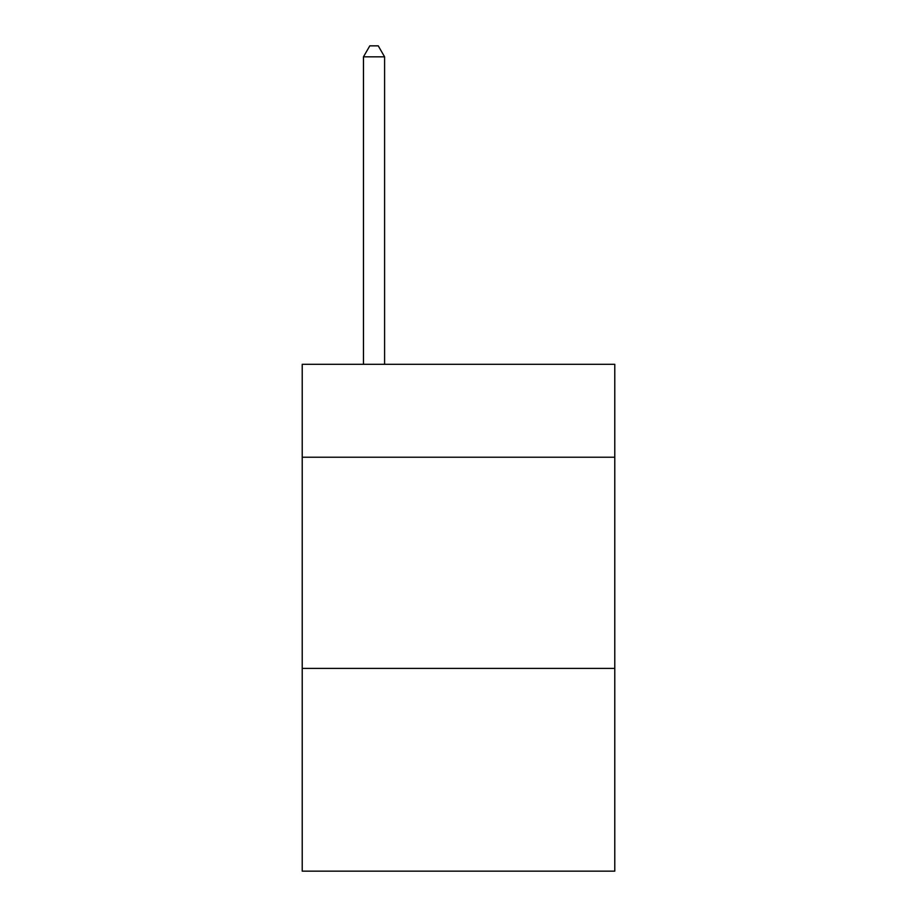 <?xml version="1.0" encoding="UTF-8"?>
<svg xmlns="http://www.w3.org/2000/svg" width="917" height="917" viewBox="0 0 917 917"><rect width="100%" height="100%" fill="white"/><g stroke="black" fill="none" stroke-linecap="round" stroke-linejoin="round"><path stroke-width="1.38" d="M614.78 457.228L614.78 364.313L302.22 364.313L302.22 457.228L614.78 457.228L614.78 871.15L302.22 871.15L302.22 457.228M614.78 668.413L302.22 668.413M384.59 364.313L384.59 56.831L363.464 56.831L363.464 364.313M363.464 56.831L369.803 45.85L378.251 45.85L384.59 56.831"/></g></svg>
